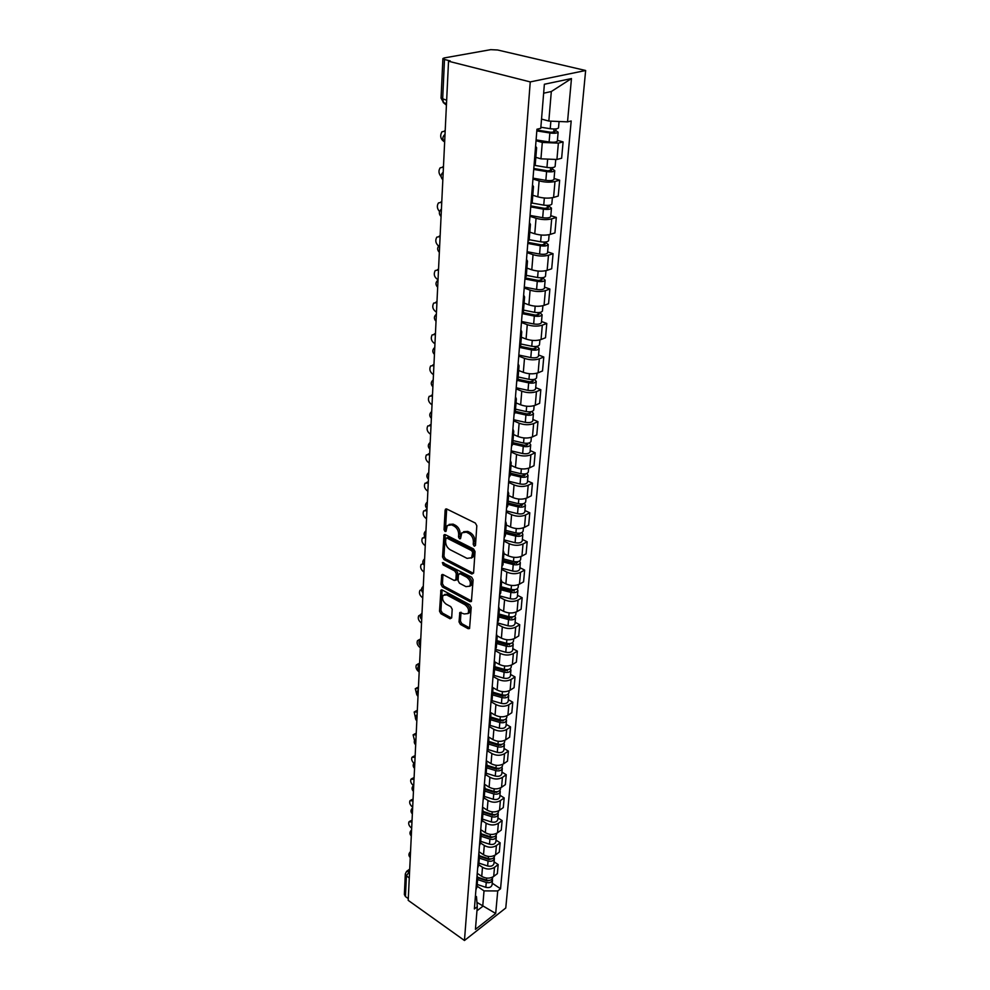 <?xml version="1.0" encoding="UTF-8"?>
<svg xmlns="http://www.w3.org/2000/svg" width="990" height="990" viewBox="0 0 990 990"><rect width="100%" height="100%" fill="white"/><g stroke="black" fill="none" stroke-linecap="round" stroke-linejoin="round"><path stroke-width="1.49" d="M474.26 546.208L475.472 545.478L476.821 525.727L475.336 523.054L446.787 509.033L445.129 510.122L444.04 529.675L445.055 531.494L446.007 531.358L447.282 525.517L451.663 524.861L454.014 526.024C457.034 527.905 458.593 530.702 458.679 534.427L458.519 536.951L459.546 538.795L460.523 538.647L461.81 532.83L466.315 532.162L468.703 533.35C471.772 535.244 473.331 538.077 473.406 541.815L473.232 544.351L474.26 546.208M459.026 621.906L460.437 624.455L468.159 628.7L469.557 628.539L471.215 607.328L469.78 604.754L442.245 590.003L440.909 590.164L439.523 611.238L440.921 613.75L450.054 618.775L451.675 617.884L452.195 609.209L450.784 606.66L446.218 604.185C442.802 601.512 441.775 598.566 443.136 595.349L446.75 594.928L464.854 604.643C468.32 607.328 469.359 610.286 467.998 613.528L464.248 613.961L459.83 612.476L459.026 621.906L460.424 621.114L461.835 623.663L469.557 627.895L468.159 628.7M464.459 940.5L408.202 900.343L448.532 61.231L530.244 81.91L464.459 940.5L505.766 908.003L585.647 70.5L497.574 49.983L490.743 49.661L444.225 57.94L442.901 58.546L444.498 59.474L442.654 99.161L443.631 102.725L444.807 103.047M471.871 574.027L473.567 573.049L475.052 551.591L473.579 548.955L445.351 534.687L443.99 534.885L442.53 556.974L443.953 559.548L471.871 574.027L473.307 573.26L445.389 558.806L443.953 559.548M473.109 579.781L471.413 601.512L469.99 601.673L442.419 586.959L441.008 584.409L441.763 574.769L443.112 574.608L454.262 580.486L455.907 579.521L456.266 573.581L454.831 570.995L443.186 564.906L442.382 562.543L471.661 577.17L473.109 579.781M408.288 898.598L405.442 896.581L404.365 894.539L405.306 874.071M448.532 61.231L450.24 60.922L444.498 59.474M530.244 81.91L585.647 70.5M535.59 146.223L536.617 147.733L535.38 148.871M535.85 157.348L540.948 158.833L556.925 159.489L558.372 143.117L542.297 142.449L536.036 140.691M558.372 143.117L563.1 141.917L557.419 140.333M534.043 165.478L535.305 164.068M556.925 159.489L561.639 158.227L563.1 141.917M532.484 184.957L533.486 186.578L532.249 187.803M554.066 178.509L559.659 180.18L554.982 181.504C550.143 182.556 544.859 182.346 539.129 180.873L532.954 179.017M530.962 203.952L532.212 202.455M532.793 195.265L537.817 196.824C543.51 198.322 548.757 198.532 553.583 197.431L558.236 196.057L559.659 180.18M529.452 222.651L530.442 224.371L529.217 225.683M550.811 215.684L556.318 217.429L551.69 218.864C546.901 220.015 541.691 219.817 536.048 218.27L529.972 216.315M527.955 241.399L529.192 239.79M529.811 232.155L534.761 233.788C540.379 235.36 545.564 235.558 550.316 234.37L554.932 232.898L556.318 217.429M526.519 259.331L527.472 261.15L526.259 262.548M547.631 251.868L553.064 253.7L548.485 255.234C543.745 256.472 538.61 256.286 533.041 254.678L527.051 252.636M525.022 277.844L526.259 276.148M526.915 268.092L531.791 269.8C537.322 271.421 542.446 271.606 547.148 270.332L551.702 268.76L553.064 253.7M523.648 295.057L524.589 296.963L523.376 298.435M544.537 287.137L549.883 289.031L545.354 290.664C540.676 291.976 535.602 291.803 530.108 290.144L524.217 288.016M522.175 313.335L523.413 311.541M524.094 303.101L528.895 304.871C534.353 306.553 539.402 306.727 544.054 305.378L548.571 303.707L549.883 289.031M520.851 329.856L521.767 331.848L520.567 333.382M541.518 321.49L546.789 323.458L542.31 325.178C537.681 326.576 532.669 326.403 527.262 324.683L521.445 322.493M519.404 347.898L520.629 346.03M521.334 337.219L526.074 339.038C531.457 340.783 536.444 340.944 541.047 339.521L545.502 337.751L546.789 323.458M518.129 363.763L519.032 365.83L517.832 367.439M538.572 354.977L543.782 357.006L539.34 358.813C534.773 360.286 529.811 360.137 524.49 358.355L518.748 356.091M516.706 381.571L517.918 379.628M518.661 370.47L523.326 372.351C528.635 374.146 533.561 374.294 538.115 372.797L542.52 370.953L543.782 357.006M515.481 396.804L516.359 398.945L515.171 400.616M535.714 387.635L540.837 389.726L536.456 391.619C531.927 393.154 527.039 393.005 521.779 391.186L516.124 388.86M514.07 414.402L515.27 412.385M516.038 402.893L520.653 404.823C525.876 406.667 530.751 406.816 535.256 405.244L539.612 403.326L540.837 389.726M512.894 429.029L513.748 431.244L512.572 432.964M532.917 419.488L537.966 421.641L533.635 423.596C529.155 425.205 524.329 425.069 519.131 423.2L513.55 420.812M511.496 446.416L512.696 444.324M513.488 434.523L518.042 436.503C523.19 438.397 528.004 438.521 532.459 436.899L536.778 434.895L537.966 421.641M510.37 460.461L511.211 462.738L510.048 464.52M530.182 450.574L535.169 452.764L530.875 454.806C526.445 456.477 521.681 456.341 516.557 454.435L511.05 451.985M508.996 477.638L510.184 475.485M511.001 465.387L515.481 467.416C520.579 469.347 525.331 469.47 529.737 467.775L534.006 465.708L535.169 452.764M507.907 491.114L508.736 493.466L507.573 495.297M527.521 480.905L532.447 483.157L528.19 485.261C523.809 486.981 519.094 486.87 514.045 484.914L508.613 482.402M506.546 508.093L507.734 505.878M508.575 495.507L512.993 497.586C518.018 499.554 522.708 499.665 527.076 497.921L531.308 495.792L532.447 483.157M505.506 521.049L506.311 523.438L505.172 525.331M524.923 510.518L529.786 512.808L525.566 514.986C521.235 516.755 516.57 516.656 511.582 514.664L506.224 512.102M504.17 537.817L505.346 535.553M506.199 524.923L510.568 527.039C515.53 529.044 520.158 529.143 524.477 527.348L528.672 525.146L529.786 512.808M503.168 550.254L503.96 552.705L502.809 554.648M522.386 539.439L527.175 541.778L523.017 544.005C518.723 545.837 514.107 545.738 509.194 543.708L503.898 541.097M501.831 566.837L503.007 564.51M503.885 553.633L508.192 555.798C513.092 557.84 517.671 557.939 521.94 556.083L526.098 553.831L527.175 541.778M500.878 578.779L501.645 581.291L500.519 583.259M519.911 567.691L524.638 570.067L520.505 572.356C516.26 574.237 511.706 574.138 506.855 572.084L501.633 569.423M499.566 595.176L500.717 592.8M501.621 581.699L505.878 583.89C510.704 585.956 515.245 586.055 519.465 584.15L523.586 581.835L524.638 570.067M498.638 606.647L499.406 609.197L498.279 611.214M517.485 595.287L522.151 597.712L518.067 600.051C513.86 601.982 509.367 601.895 504.566 599.804L499.406 597.094M498.774 616.943L508.551 619.604L508.031 625.791L497.339 622.859L498.49 620.433M499.406 609.11L503.613 611.337C508.39 613.441 512.87 613.528 517.052 611.585L521.124 609.209L522.151 597.712M496.46 633.872L497.203 636.471L496.077 638.525M515.109 622.264L519.725 624.727L515.679 627.115C511.521 629.083 507.066 629.009 502.326 626.88L497.24 624.146M495.173 649.885L496.312 647.423M497.228 635.889L501.398 638.154C506.113 640.295 510.543 640.369 514.689 638.389L518.723 635.964L519.725 624.727M494.319 660.479L495.05 663.114L493.936 665.206M512.795 648.636L517.362 651.135L513.352 653.573C509.231 655.578 504.826 655.516 500.148 653.363L495.111 650.579M493.045 676.318L494.183 673.819M495.025 662.025L499.232 664.377C503.898 666.542 508.278 666.616 512.375 664.587L516.372 662.124L517.362 651.135M492.228 686.491L492.946 689.164L491.844 691.292M510.531 674.425L515.035 676.95L511.063 679.437C506.991 681.491 502.635 681.429 498.007 679.251L493.045 676.43M490.978 702.158L492.104 699.608M492.785 687.543L497.116 690.03C501.72 692.208 506.051 692.282 510.11 690.216L514.07 687.704L515.035 676.95M490.186 711.921L490.892 714.632L489.803 716.797M508.328 699.658L512.771 702.207L508.835 704.744C504.789 706.823 500.495 706.761 495.916 704.558L491.238 701.848M488.949 727.415L490.075 724.829M490.496 712.441L495.05 715.102C499.591 717.317 503.885 717.379 507.907 715.275L511.818 712.726L512.771 702.207M488.194 736.795L488.887 739.542L487.798 741.733M506.162 724.334L510.543 726.908L506.657 729.482C502.648 731.61 498.391 731.548 493.874 729.321L489.481 726.722M486.969 752.115L488.082 749.504M488.194 736.746L493.02 739.641C497.512 741.881 501.757 741.931 505.742 739.79L509.627 737.204L510.543 726.908M486.239 761.124L486.919 763.909L485.843 766.124M504.034 748.477L508.377 751.088L504.516 753.699C500.556 755.853 496.337 755.803 491.882 753.551L487.711 751.026M485.026 776.296L486.139 773.635M486.276 760.728L491.04 763.649C495.483 765.913 499.678 765.951 503.625 763.785L507.474 761.162L508.377 751.088M484.333 784.934L485.001 787.755L483.924 789.995M501.967 772.113L506.249 774.749L502.425 777.398C498.502 779.576 494.332 779.538 489.914 777.274L485.929 774.799M483.132 799.945L484.234 797.259M484.395 784.204L489.11 787.149C493.49 789.426 497.648 789.463 501.559 787.273L505.37 784.612L506.249 774.749M482.464 808.236L483.12 811.082L482.056 813.359M499.925 795.255L504.17 797.915L500.383 800.601C496.497 802.803 492.364 802.766 488.008 800.489L484.135 798.039M481.264 823.086L482.365 820.376M482.551 807.184L487.204 810.154C491.547 812.456 495.656 812.493 499.529 810.265L503.304 807.568L504.17 797.915M480.633 831.043L481.276 833.927L480.212 836.216M497.945 817.926L502.128 820.599L498.378 823.309C494.53 825.549 490.446 825.512 486.127 823.21L482.328 820.772M479.457 845.745L480.546 843.01L484.296 845.472C488.553 847.787 492.599 847.824 496.411 845.559L500.136 842.812L495.99 840.114M480.744 829.694L485.348 832.689C489.642 835.003 493.701 835.028 497.537 832.776L501.286 830.053L502.128 820.599M478.838 853.392L479.469 856.288L478.418 858.602M477.675 867.933L478.752 865.173M478.974 851.734L483.528 854.754C487.773 857.08 491.795 857.105 495.594 854.828L499.307 852.068L500.136 842.812M477.081 875.271L477.7 878.192L476.66 880.531M494.084 861.857L498.18 864.567L494.493 867.351C490.706 869.628 486.709 869.616 482.489 867.277L478.789 864.79M475.93 889.676L477.007 886.879M477.242 873.329L481.746 876.373C485.942 878.712 489.926 878.724 493.688 876.435L497.364 873.65L498.18 864.567M459.372 573.569L461.526 572.975L468.022 576.353C471.549 579.051 472.589 582.058 471.166 585.387L469.644 586.29M541.53 119.085L548.831 121.065L551.319 91.525L543.646 93.196M476.945 910.825L482.724 906.37L484.023 890.889L497.735 890.951L495.693 913.473L475.435 929.363L477.291 906.692L474.383 908.931L536.951 129.232L540.775 128.316L544.376 84.249L571.465 78.569L567.53 121.857L548.831 121.065M497.735 890.951L500.544 888.773L571.193 120.978L567.53 121.857M476.933 902.373L495.693 913.473M475.423 895.925L476.475 896.643L477.291 906.692M484.023 890.889L477.056 886.137M492.216 883.167L500.544 888.773M571.465 78.569L551.319 91.525M475.472 545.304L474.854 541.072C474.792 537.322 473.22 534.513 470.151 532.608L468.703 533.35M463.629 531.704L467.775 531.42L470.151 532.608M449.089 524.415L453.123 524.131L455.474 525.306C458.494 527.175 460.053 529.972 460.127 533.697L460.734 537.879M446.663 508.971L445.5 528.945L446.218 530.578M445.215 534.625L443.966 556.232L445.389 558.806M472.688 552.482L471.661 550.638L446.911 538.09L445.958 538.226L445.599 541.443C445.698 545.106 447.245 547.866 450.215 549.747L467.057 558.372L471.599 557.729L472.688 552.482L474.123 551.727L473.096 549.883L471.661 550.638M446.44 537.978L448.359 537.36L473.096 549.883M471.277 558.088L473.047 556.974L473.95 554.375L472.502 555.13M474.123 551.727L473.95 554.375M469.99 601.673L471.413 600.893L443.842 586.191L442.419 586.959M442.963 574.534L442.431 583.642L443.842 586.191M456.415 579.893L457.331 578.754L457.702 572.814L456.266 570.228L444.621 564.164L443.186 564.906M443.631 562.58L444.621 564.164M465.968 586.649L469.743 586.167C471.166 582.838 470.114 579.818 466.599 577.133L460.09 573.742L458.432 574.707L458.061 580.66L459.496 583.246L465.968 586.649M461.018 612.216L460.424 621.114M467.911 613.639L469.409 612.736C470.782 609.494 469.73 606.536 466.278 603.863L464.854 604.643M444.646 594.47L448.173 594.161L466.278 603.863M442.097 589.929L440.934 610.459L442.32 612.971L451.465 617.983L450.054 618.775M536.889 130.036L550.947 132.276L554.92 131.88L553.818 131.175L555.836 130.668L558.137 132.153L557.358 141.013M536.815 130.903L549.871 132.982C554.437 133.526 557.184 133.242 558.137 132.153M536.097 139.887L549.104 141.978C553.658 142.523 556.405 142.238 557.345 141.125M554.004 128.997L553.719 132.363M443.198 102.465L446.416 105.15M540.874 127.227L550.23 128.712C554.808 129.244 557.568 128.972 558.509 127.896L558.521 127.784M555.996 128.886L555.836 130.668M533.808 168.486L547.668 170.825L551.579 170.367L550.502 169.612L552.507 169.067L554.759 170.651L554.004 179.264M533.734 169.426L546.591 171.592C551.096 172.136 553.818 171.827 554.759 170.651M533.028 178.163L545.849 180.353C550.329 180.91 553.051 180.588 553.992 179.388M550.663 167.718L550.39 170.899M445.166 131.125L441.899 131.819C439.746 135.939 440.538 139.244 444.262 141.731L444.337 141.743M534.353 165.318L546.95 167.434C551.455 167.978 554.177 167.669 555.118 166.506L555.13 166.382M444.436 130.928L445.203 130.556M552.63 167.595L552.507 169.067M530.801 205.92L544.463 208.333L548.336 207.838L547.272 207.034L549.252 206.44L551.467 208.11L550.737 216.488M530.714 206.91L543.399 209.162C547.841 209.731 550.527 209.385 551.467 208.11M530.034 215.424L542.681 217.689C547.099 218.258 549.784 217.899 550.725 216.624M547.421 205.4L547.161 208.407M443.433 167.149L440.166 167.817C438.322 170.701 438.632 173.634 441.082 176.604M532.051 203.049L543.745 205.116C548.188 205.685 550.886 205.338 551.826 204.076L551.838 203.952M442.604 166.926L443.471 166.493M549.363 205.252L549.252 206.44M527.88 242.364L541.357 244.864L545.181 244.32L544.141 243.466L546.096 242.835L548.262 244.592L547.557 252.747M527.794 243.416L540.293 245.743C544.673 246.324 547.334 245.941 548.262 244.592M527.125 251.708L539.587 254.046C543.956 254.628 546.604 254.244 547.544 252.883M544.253 242.092L544.005 244.926M441.75 202.282L438.471 202.913C436.689 205.772 437.048 208.655 439.535 211.563M529.205 239.691L540.627 241.795C545.02 242.377 547.68 242.006 548.609 240.669L548.621 240.533M440.822 202.034L441.788 201.552M546.171 241.931L546.096 242.835M525.022 277.868L538.325 280.442L542.099 279.848L541.072 278.957L543.015 278.277L545.144 280.133L544.451 288.053M524.935 278.97L537.273 281.358C541.592 281.952 544.215 281.544 545.144 280.133M524.292 287.05L536.592 289.451C540.886 290.045 543.51 289.625 544.438 288.201M541.171 277.819L540.948 280.492M440.104 236.548L436.825 237.13C435.018 240.372 435.6 243.342 438.595 246.052M526.333 275.356L537.595 277.522C541.926 278.116 544.55 277.707 545.49 276.297L545.502 276.161M439.09 236.263L440.142 235.731M543.064 277.633L543.015 278.277M523.017 312.605L535.367 315.105L539.105 314.461L538.09 313.545L540.008 312.828L542.112 314.746L541.431 322.455M522.163 313.607L534.328 316.07C538.585 316.676 541.183 316.231 542.112 314.746M521.532 321.478L533.659 323.953C537.904 324.559 540.49 324.114 541.419 322.616M538.176 312.63L537.954 315.142M438.496 269.973L435.216 270.53C433.422 274.143 434.239 277.138 437.667 279.539L438.025 279.675M523.524 310.093L534.649 312.333C538.907 312.939 541.505 312.494 542.433 311.021L542.446 310.872M437.407 269.676L438.545 269.082M520.591 346.389L532.484 348.876L536.172 348.208L535.182 347.243L537.075 346.488L539.142 348.492L538.486 356.004M519.936 347.478L531.457 349.891C535.664 350.51 538.226 350.039 539.142 348.492M518.834 355.051L530.801 357.576C534.996 358.194 537.545 357.724 538.473 356.153M535.244 346.55L535.046 348.913M436.924 302.594L433.657 303.113C431.937 306.603 432.754 309.548 436.107 311.924L436.479 312.073M520.789 343.963L531.766 346.253C535.974 346.871 538.535 346.401 539.463 344.854L539.476 344.706M435.761 302.272L436.974 301.641M517.943 379.269L529.675 381.818L533.325 381.101L532.348 380.111L533.932 379.442M517.708 380.494L528.66 382.87C532.806 383.501 535.343 383.006 536.258 381.385L534.328 379.356M516.211 387.771L528.017 390.369C532.162 390.988 534.687 390.493 535.602 388.86L535.615 388.699M532.397 379.615L532.199 381.843M435.402 334.447L432.123 334.917C430.489 338.308 431.306 341.179 434.598 343.542L434.957 343.691M518.129 376.967L528.957 379.318C533.115 379.95 535.652 379.455 536.568 377.846L536.58 377.685M434.164 334.088L435.452 333.42M515.357 411.333L526.94 413.931L530.541 413.189L529.588 412.162L530.43 411.791M515.258 412.632L525.925 415.033C530.021 415.664 532.533 415.144 533.449 413.474L531.816 411.506M513.649 419.698L525.306 422.334C529.39 422.978 531.89 422.458 532.806 420.762L532.818 420.601M529.613 411.865L529.44 413.956M433.905 365.545L430.638 365.966C429.066 369.258 429.895 372.079 433.113 374.418L433.471 374.567M515.53 409.167L526.222 411.568C530.318 412.199 532.83 411.679 533.746 410.021L533.759 409.848M432.605 365.161L433.954 364.456M512.832 442.617L524.267 445.265L527.831 444.485L527.187 443.297M512.733 443.953L523.264 446.403C527.311 447.047 529.786 446.502 530.702 444.77L529.316 442.877M511.149 450.846L522.658 453.531C526.692 454.175 529.155 453.63 530.071 451.886L530.083 451.712M526.903 443.31L526.73 445.29M432.444 395.913L429.19 396.309C427.68 399.502 428.509 402.262 431.665 404.588L432.024 404.737M513.006 440.575L523.549 443.025C527.596 443.668 530.083 443.124 530.986 441.404L531.011 441.231M431.096 395.505L432.494 394.775M510.37 473.146L521.656 475.844L525.183 475.027L524.366 474M510.258 474.519L520.666 477.019C524.663 477.675 527.113 477.106 528.017 475.324L526.829 473.468M508.699 481.239L520.072 483.974C524.057 484.63 526.494 484.061 527.41 482.266L527.423 482.093M431.021 425.589L427.779 425.935C426.331 429.041 427.16 431.739 430.254 434.053L430.601 434.214M510.531 471.228L520.938 473.715C524.947 474.371 527.398 473.802 528.301 472.032L528.314 471.859M429.623 425.156L431.071 424.388M507.969 502.945L519.119 505.692L522.609 504.851L522.039 503.935M507.858 504.368L518.129 506.892C522.077 507.561 524.49 506.979 525.393 505.147L524.366 503.341M506.323 510.902L517.547 513.686C521.482 514.355 523.896 513.761 524.799 511.917L524.824 511.743M429.623 454.583L426.393 454.905C425.007 457.912 425.836 460.56 428.88 462.85L429.214 463.011M508.118 501.15L518.401 503.675C522.349 504.331 524.774 503.749 525.678 501.93L525.69 501.744M428.125 454.138L429.685 453.333M505.618 532.051L516.632 534.835L520.084 533.969L519.701 533.164M505.506 533.499L515.654 536.073C519.552 536.741 521.94 536.135 522.844 534.254L521.94 532.509M503.997 539.884L515.085 542.706C518.97 543.374 521.359 542.768 522.262 540.874L522.274 540.689M428.262 482.934L425.044 483.207C423.708 486.127 424.537 488.738 427.532 491.015L427.866 491.176M505.754 530.368L515.914 532.929C519.824 533.598 522.213 532.991 523.116 531.123L523.128 530.937M426.665 482.464L428.324 481.635M503.328 560.476L514.206 563.298L517.621 562.407L517.374 561.714M503.205 561.961L513.228 564.572C517.077 565.24 519.453 564.622 520.344 562.691L519.552 560.984M501.732 568.186L512.684 571.044C516.52 571.725 518.884 571.094 519.775 569.163L519.8 568.978M426.925 510.654L423.72 510.889C422.445 513.736 423.275 516.285 426.207 518.55L426.542 518.711M503.452 558.892L513.488 561.491C517.349 562.172 519.725 561.553 520.616 559.635L520.629 559.437M425.255 510.159L426.999 509.305M501.089 588.258L511.83 591.117L515.06 589.607M500.965 589.768L510.865 592.404C514.676 593.084 517.015 592.441 517.906 590.486L517.213 588.815M499.505 595.844L510.333 598.74C514.119 599.42 516.458 598.777 517.349 596.797L517.374 596.611M425.626 537.768L422.433 537.966C421.208 540.726 422.037 543.225 424.92 545.478L425.242 545.651M501.212 586.773L511.125 589.396C514.936 590.077 517.275 589.446 518.166 587.491L518.191 587.293M423.868 537.248L424.92 536.543M498.898 615.396L509.516 618.292L512.771 616.857M508.551 619.604C512.313 620.297 514.639 619.641 515.518 617.636L514.911 616.003M508.031 625.791C511.781 626.484 514.095 625.829 514.986 623.811L514.998 623.613M423.114 563.793L421.171 564.436C419.995 567.134 420.824 569.584 423.658 571.824L423.98 571.997M499.01 614.01L508.811 616.671C512.572 617.364 514.899 616.708 515.778 614.703L515.802 614.505M496.757 641.928L507.251 644.849L510.518 643.5M496.634 643.5L506.298 646.198C510.011 646.891 512.313 646.21 513.191 644.181L512.647 642.584M495.606 649.39L505.791 652.249C509.491 652.942 511.781 652.262 512.659 650.22L512.684 650.009M421.468 589.681L419.946 590.349C418.807 592.973 419.636 595.386 422.421 597.614L422.742 597.787M496.869 640.629L506.546 643.327C510.258 644.02 512.56 643.351 513.439 641.31L513.464 641.112M494.666 667.866L505.036 670.824L508.303 669.537M494.542 669.463L504.096 672.198C507.771 672.891 510.036 672.198 510.914 670.131L510.432 668.572M493.8 675.304L503.588 678.113C507.251 678.806 509.528 678.113 510.394 676.034L510.419 675.824M494.691 667.607L495.656 668.151M420.453 615.075L418.745 615.718C417.644 618.255 418.473 620.631 421.208 622.846L421.53 623.019M494.765 666.666L504.331 669.389C508.006 670.082 510.283 669.401 511.162 667.322L511.174 667.124M419.933 615.062L420.713 614.518M492.624 693.248L502.871 696.23L506.113 695.017M492.488 694.869L501.93 697.616C505.568 698.321 507.821 697.616 508.687 695.512L508.254 693.978M491.931 700.623L501.447 703.407C505.061 704.1 507.313 703.395 508.179 701.291L508.192 701.081M492.661 692.765L494.406 693.767M419.921 640.097L417.57 640.542C416.505 643.017 417.335 645.356 420.032 647.547L420.342 647.732M492.711 692.121L502.165 694.869C505.803 695.574 508.056 694.869 508.922 692.765L508.947 692.567M418.683 639.911L420.762 638.934M490.619 718.059L500.754 721.079L503.972 719.94M490.483 719.705L499.826 722.477C503.415 723.195 505.643 722.477 506.509 720.336L506.113 718.839M490.025 725.361L499.344 728.145C502.92 728.85 505.147 728.133 506.014 725.992L506.026 725.781M490.669 717.366L493.119 718.802M419.512 664.847L416.419 664.847C415.392 667.26 416.221 669.562 418.869 671.74L419.178 671.925M490.706 717.032L500.049 719.804C503.65 720.51 505.878 719.792 506.744 717.651L506.756 717.441M417.458 664.24L419.599 663.251M488.664 742.351L498.675 745.383L501.856 744.319M488.528 744.022L497.76 746.819C501.311 747.524 503.514 746.794 504.38 744.629L504.021 743.168M488.082 749.554L497.289 752.351C500.829 753.068 503.031 752.338 503.885 750.16L503.91 749.95M488.726 741.461L491.807 743.304M418.374 688.693L415.28 688.656L416.802 694.72M488.738 741.399L497.982 744.183C501.534 744.901 503.749 744.171 504.603 742.005L504.628 741.795M416.27 688.075L418.448 687.06M486.746 766.124L496.646 769.18L499.777 768.191M486.61 767.807L495.73 770.628C499.245 771.346 501.435 770.604 502.289 768.401L501.967 766.978M486.164 773.227L495.272 776.049C498.774 776.766 500.952 776.024 501.806 773.821L501.831 773.611M487.525 765.468L490.483 767.275M417.248 712.045L414.179 711.971L415.404 717.626M486.808 765.245L495.953 768.054C499.467 768.772 501.658 768.03 502.512 765.839L502.536 765.629M415.107 711.414L417.335 710.387M484.865 789.401L494.666 792.47L497.735 791.554M484.729 791.097L493.75 793.93C497.228 794.648 499.393 793.906 500.247 791.678L499.962 790.28M484.296 796.405L493.305 799.252C496.77 799.957 498.935 799.202 499.777 796.987L499.802 796.764M486.498 789.08L489.159 790.738M416.147 734.927L413.102 734.827L414.513 740.57M484.927 788.585L493.973 791.418C497.45 792.136 499.616 791.381 500.47 789.166L500.482 788.956M413.969 734.283L416.233 733.244M483.021 812.184L492.723 815.277L495.73 814.436M482.885 813.904L491.82 816.762C495.26 817.48 497.401 816.713 498.242 814.473L497.982 813.099M482.464 819.101L491.374 821.96C494.802 822.678 496.943 821.91 497.784 819.658L497.809 819.448M485.434 812.196L487.81 813.706M415.07 757.362L412.038 757.214C411.184 759.045 411.791 761.062 413.857 763.24M483.083 811.441L492.03 814.3C495.47 815.018 497.611 814.25 498.465 812.01L498.477 811.788M412.867 756.694L415.157 755.642M481.227 834.496L490.817 837.614L493.763 836.835M481.091 836.241L489.926 839.112C493.317 839.829 495.446 839.062 496.287 836.798L496.052 835.436M480.67 841.327L489.493 844.198C492.884 844.928 495 844.148 495.842 841.884L495.854 841.649M484.345 834.818L486.461 836.204M414.018 779.34L411.011 779.167C410.157 781.308 410.961 783.424 413.412 785.553L413.733 785.28M481.289 833.827L490.124 836.699C493.527 837.416 495.656 836.649 496.497 834.384L496.51 834.162M411.778 778.66L414.105 777.596M479.457 856.362L488.949 859.493L491.832 858.788M479.321 858.12L488.058 861.003C491.424 861.721 493.527 860.941 494.369 858.652L494.159 857.328M478.925 863.107L487.637 865.99C490.99 866.708 493.094 865.928 493.923 863.639L493.948 863.416M483.244 856.981L485.112 858.219M412.979 800.898L409.984 800.687C409.167 802.766 409.971 804.87 412.385 806.974L412.682 807.172M479.507 855.756L488.268 858.639C491.634 859.357 493.738 858.577 494.567 856.301L494.592 856.065M410.714 800.205L413.065 799.116M477.737 877.784L487.13 880.927L489.926 880.283M477.588 879.553L486.239 882.449C489.567 883.179 491.659 882.387 492.488 880.073L492.29 878.774M477.192 884.441L485.83 887.337C489.147 888.067 491.226 887.275 492.055 884.961L492.079 884.738M482.118 878.687L483.764 879.801M411.964 822.022L408.994 821.787C408.202 823.829 408.994 825.895 411.382 827.987L411.667 828.185M477.725 877.214L486.437 880.135C489.778 880.865 491.857 880.073 492.686 877.759L492.711 877.536M409.674 821.316L412.05 820.227M409.613 871.027L406.407 875.915L405.442 896.581M409.575 871.782L406.63 871.324L405.318 873.885L406.407 875.915L409.278 877.92M495.594 854.828L496.411 845.559M497.537 832.776L498.378 823.309M499.529 810.265L500.383 800.601M501.559 787.273L502.425 777.398M503.625 763.785L504.516 753.699M505.742 739.79L506.657 729.482M507.907 715.275L508.835 704.744M510.11 690.216L511.063 679.437M512.375 664.587L513.352 653.573M514.689 638.389L515.679 627.115M517.052 611.585L518.067 600.051M519.465 584.15L520.505 572.356M521.94 556.083L523.017 544.005M524.477 527.348L525.566 514.986M527.076 497.921L528.19 485.261M529.737 467.775L530.875 454.806M532.459 436.899L533.635 423.596M535.256 405.244L536.456 391.619M538.115 372.797L539.34 358.813M541.047 339.521L542.31 325.178M544.054 305.378L545.354 290.664M547.148 270.332L548.485 255.234M550.316 234.37L551.69 218.864M553.583 197.431L554.982 181.504M493.688 876.435L494.493 867.351M481.746 876.373L482.489 867.277M483.528 854.754L484.296 845.472M485.348 832.689L486.127 823.21M487.204 810.154L488.008 800.489M489.11 787.149L489.914 777.274M491.04 763.649L491.882 753.551M493.02 739.641L493.874 729.321M495.05 715.102L495.916 704.558M497.116 690.03L498.007 679.251M499.232 664.377L500.148 653.363M501.398 638.154L502.326 626.88M503.613 611.337L504.566 599.804M505.878 583.89L506.855 572.084M508.192 555.798L509.194 543.708M510.568 527.039L511.582 514.664M512.993 497.586L514.045 484.914M515.481 467.416L516.557 454.435M518.042 436.503L519.131 423.2M520.653 404.823L521.779 391.186M523.326 372.351L524.49 358.355M526.074 339.038L527.262 324.683M528.895 304.871L530.108 290.144M531.791 269.8L533.041 254.678M534.761 233.788L536.048 218.27M537.817 196.824L539.129 180.873M540.948 158.833L542.297 142.449M444.894 136.756L444.683 141.248M443.075 174.698L442.864 179.079M441.305 211.637L441.095 215.907M439.572 247.611L439.374 251.769M437.889 282.67L437.691 286.716M436.243 316.837L436.058 320.785M434.647 350.151L434.462 353.999M433.075 382.635L432.902 386.397M431.553 414.34L431.38 418.003M430.068 445.265L429.895 448.841M428.621 475.46L428.447 478.95M427.197 504.937L427.036 508.353M425.824 533.734L425.663 537.063M424.463 561.862L424.314 565.117M423.151 589.359L422.99 592.54M421.851 616.226L421.703 619.332M420.589 642.498L420.441 645.542M419.352 668.201L419.216 671.171M418.151 693.334L418.003 696.242M416.963 717.936L416.827 720.782M415.812 742.005L415.676 744.789M414.674 765.567L414.55 768.302M413.572 788.646L413.436 791.307M412.483 811.243L412.36 813.854M411.419 833.37L411.296 835.931M410.38 855.063L410.256 857.575C408.486 855.719 408.486 853.826 410.256 851.907L410.541 851.635M432.878 386.781C430.625 384.38 430.737 382.091 433.199 379.888L433.212 379.875M431.368 418.337C429.14 415.998 429.239 413.733 431.652 411.555L431.69 411.506M429.883 449.151C427.692 446.837 427.779 444.609 430.143 442.456L430.204 442.382M428.435 479.222C426.282 476.957 426.356 474.755 428.67 472.626L428.757 472.527M427.024 508.6C424.908 506.36 424.97 504.195 427.235 502.079L427.346 501.955M425.65 537.285C423.559 535.083 423.621 532.942 425.836 530.85L425.96 530.702M424.302 565.315C422.235 563.149 422.297 561.033 424.463 558.954L424.611 558.793M422.99 592.713C420.948 590.572 420.998 588.481 423.126 586.427L423.299 586.241M421.703 619.493C419.698 617.389 419.735 615.31 421.814 613.28L422 613.07M420.441 645.678C418.461 643.599 418.498 641.557 420.54 639.528L420.75 639.317M419.203 671.294C417.26 669.24 417.285 667.211 419.302 665.206L419.512 664.971M418.003 696.341C416.085 694.324 416.109 692.319 418.077 690.315L418.3 690.08M416.827 720.869C414.921 718.864 414.946 716.871 416.889 714.891L417.124 714.644M415.676 744.864C413.795 742.884 413.808 740.916 415.726 738.948L415.973 738.688M414.538 768.364C412.694 766.409 412.706 764.441 414.575 762.486L414.835 762.226M412.347 813.904C410.553 811.986 410.553 810.055 412.372 808.125L412.644 807.852M411.296 835.968C409.514 834.075 409.514 832.169 411.296 830.239L411.58 829.966M446.651 100.262L441.07 98.158L443.631 102.725L446.502 103.517M474.854 541.072L473.406 541.815M467.775 531.42L466.315 532.162M459.979 536.221L458.519 536.951M460.127 533.697L458.679 534.427M455.474 525.306L454.014 526.024M453.123 524.131L451.663 524.861M445.5 528.945L444.04 529.675M446.589 509.417L445.129 510.122M474.68 543.597L473.232 544.351M443.966 556.232L442.53 556.974M445.154 534.996L443.706 535.726M448.359 537.36L446.911 538.09M442.431 583.642L441.008 584.409M442.926 574.806L441.49 575.561M457.331 578.754L455.907 579.521M457.702 572.814L456.266 573.581M456.266 570.228L454.831 570.995M468.022 576.353L466.599 577.133M461.526 572.975L460.09 573.742M460.993 612.426L459.583 613.218M448.173 594.161L446.75 594.928M442.32 612.971L440.921 613.75M440.934 610.459L439.523 611.238M442.072 590.164L440.649 590.931M461.835 623.663L460.437 624.455M549.871 132.982L549.104 141.978M550.873 121.151L550.23 128.712M546.591 171.592L545.849 180.353M547.581 159.984L546.95 167.434M543.399 209.162L542.681 217.689M544.351 198.012L543.745 205.116M540.293 245.743L539.587 254.046M541.208 235.026L540.627 241.795M537.273 281.358L536.592 289.451M538.152 271.062L537.595 277.522M534.328 316.07L533.659 323.953M535.169 306.17L534.649 312.333M531.457 349.891L530.801 357.576M532.261 340.387L531.766 346.253M528.66 382.87L528.017 390.369M529.427 373.725L528.957 379.318M525.925 415.033L525.306 422.334M526.668 406.234L526.222 411.568M523.264 446.403L522.658 453.531M523.982 437.951L523.549 443.025M524.255 474.012L524.094 475.856M520.666 477.019L520.072 483.974M521.359 468.889L520.938 473.715M521.668 503.972L521.52 505.704M518.129 506.892L517.547 513.686M518.785 499.071L518.401 503.675M519.156 533.214L519.007 534.835M515.654 536.073L515.085 542.706M516.285 528.549L515.914 532.929M516.681 561.788L516.557 563.298M513.228 564.572L512.684 571.044M513.847 557.333L513.488 561.491M514.28 589.693L514.157 591.104M510.865 592.404L510.333 598.74M511.459 585.437L511.125 589.396M511.929 616.968L511.818 618.28M509.12 612.909L508.811 616.671M509.627 643.624L509.528 644.837M506.298 646.198L505.791 652.249M506.843 639.75L506.546 643.327M507.387 669.673L507.288 670.799M504.096 672.198L503.588 678.113M504.615 665.998L504.331 669.389M505.185 695.166L505.098 696.205M501.93 697.616L501.447 703.407M502.437 691.651L502.165 694.869M503.031 720.089L502.957 721.042M499.826 722.477L499.344 728.145M500.309 716.748L500.049 719.804M500.928 744.48L500.853 745.346M497.76 746.819L497.289 752.351M498.23 741.3L497.982 744.183M498.873 768.339L498.812 769.143M495.73 770.628L495.272 776.049M496.188 765.32L495.953 768.054M496.856 791.703L496.794 792.433M493.75 793.93L493.305 799.252M494.183 788.832L493.973 791.418M494.889 814.584L494.827 815.228M491.82 816.762L491.374 821.96M492.24 811.85L492.03 814.3M489.926 839.112L489.493 844.198M490.322 834.384L490.124 836.699M488.058 861.003L487.637 865.99M488.454 856.461L488.268 858.639M486.239 882.449L485.83 887.337M486.61 878.08L486.437 880.135M445.017 134.355C442.295 136.793 442.171 139.343 444.646 142.016M443.198 172.235C440.513 174.636 440.389 177.148 442.827 179.772M441.416 209.125C438.78 211.476 438.657 213.951 441.07 216.538M439.696 245.05C437.085 247.376 436.961 249.802 439.35 252.339M438.013 280.059C435.439 282.348 435.315 284.736 437.667 287.236M436.367 314.177C433.83 316.429 433.719 318.792 436.033 321.255M434.771 347.44C432.259 349.668 432.147 351.995 434.437 354.42M413.461 785.54C411.617 787.483 411.605 789.426 413.436 791.369M476.97 887.325L477.7 878.192M535.281 164.303L536.617 147.733M532.187 202.69L533.486 186.578M529.18 240.05L530.442 224.371M526.247 276.42L527.472 261.15M523.388 311.838L524.589 296.963M520.604 346.327L521.767 331.848M517.894 379.95L519.032 365.83M515.245 412.706L516.359 398.945M512.672 444.659L513.748 431.244M510.159 475.831L511.211 462.738M507.709 506.236L508.736 493.466M505.308 535.912L506.311 523.438M502.97 564.882L503.96 552.705M500.693 593.171L501.645 581.291M498.465 620.817L499.406 609.197M496.287 647.819L497.203 636.471M494.159 674.215L495.05 663.114M492.079 700.004L492.946 689.164M490.038 725.237L490.892 714.632M488.045 749.913L488.887 739.542M486.102 774.056L486.919 763.909M484.197 797.68L485.001 787.755M482.328 820.809L483.12 811.082M480.509 843.443L481.276 833.927M478.714 865.607L479.469 856.288M407.199 870.928L409.699 869.146M441.07 98.158L442.889 58.62M446.181 508.885L445.426 509.244M444.696 534.526L443.99 534.885M473.047 556.974L471.599 557.729M442.406 574.435L441.763 574.769M457.071 579.546L455.635 580.313M471.166 585.387L469.743 586.167M469.409 612.736L467.998 613.528M441.528 589.83L440.909 590.164M559.078 121.498L558.509 127.896M555.712 159.749L555.118 166.506M552.383 197.715L551.826 204.076M549.141 234.679L548.609 240.669M545.985 270.666L545.49 276.297M542.904 305.724L542.433 311.021M539.909 339.892L539.463 344.854M536.258 381.385L535.602 388.86M536.976 373.193L536.568 377.846M533.449 413.474L532.806 420.762M534.13 405.653L533.746 410.021M530.702 444.77L530.071 451.886M531.345 437.32L530.986 441.404M528.017 475.324L527.41 482.266M528.635 468.221L528.301 472.032M525.393 505.147L524.799 511.917M525.987 498.378L525.678 501.93M522.844 534.254L522.262 540.874M523.401 527.818L523.116 531.123M520.344 562.691L519.775 569.163M520.889 556.566L520.616 559.635M517.906 590.486L517.349 596.797M518.413 584.657L518.166 587.491M515.518 617.636L514.986 623.811M516.013 612.092L515.778 614.703M513.191 644.181L512.659 650.22M513.649 638.909L513.439 641.31M510.914 670.131L510.394 676.034M511.36 665.119L511.162 667.322M508.687 695.512L508.179 701.291M509.108 690.748L508.922 692.765M506.509 720.336L506.014 725.992M506.905 715.82L506.744 717.651M504.38 744.629L503.885 750.16M504.752 740.359L504.603 742.005M502.289 768.401L501.806 773.821M502.648 764.354L502.512 765.839M500.247 791.678L499.777 796.987M500.581 787.842L500.47 789.166M498.242 814.473L497.784 819.658M498.564 810.847L498.465 812.01M496.287 836.798L495.842 841.884M496.584 833.37L496.497 834.384M494.369 858.652L493.923 863.639M494.654 855.422L494.567 856.301M492.488 880.073L492.055 884.961M492.748 877.029L492.686 877.759"/></g></svg>
